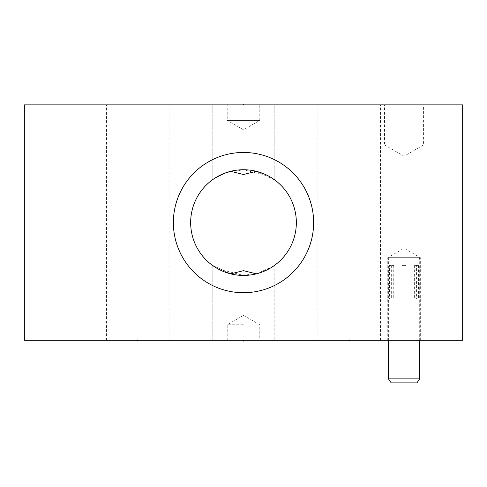 <?xml version="1.0" encoding="UTF-8"?>
<svg xmlns="http://www.w3.org/2000/svg" width="487" height="487" viewBox="0 0 487 487"><rect width="100%" height="100%" fill="white"/><g stroke="black" fill="none" stroke-linecap="round" stroke-linejoin="round"><path stroke-width="0.37" stroke-dasharray="2.44 1.83" d="M24.35 340.303L24.35 104.869L462.65 104.869L462.65 340.303L24.35 340.303M173.372 222.589A70.128 70.128 0 0 0 243.5 292.717A70.128 70.128 0 0 0 313.628 222.589A70.128 70.128 0 0 0 243.5 152.461A70.128 70.128 0 0 0 173.372 222.589M86.966 340.303L49.899 340.303L124.033 340.303L49.899 340.303L124.033 340.303L86.966 340.303L86.966 339.549L86.966 340.303M400.034 340.303L362.967 340.303L437.101 340.303L362.967 340.303L437.101 340.303L400.034 340.303L400.034 339.549L400.034 341.052M404.046 340.303L387.762 340.303L404.046 340.303M243.5 340.303L212.192 340.303L274.808 340.303L212.192 340.303L274.808 340.303L243.5 340.303L243.5 339.549M137.809 340.303L106.501 340.303L169.117 340.303L137.809 340.303L137.809 339.549M349.191 340.303L317.883 340.303L380.499 340.303L349.191 340.303L349.191 339.549M384.505 104.869L423.58 104.869L384.505 104.869L384.505 144.943L423.58 144.943L404.046 156.224L384.505 144.943L423.58 144.943L423.58 104.869M227.222 104.869L259.778 104.869L227.222 104.869L227.222 120.399L259.778 120.399L243.5 129.798L227.222 120.399L259.778 120.399L259.778 104.869M86.966 104.869L49.899 104.869L86.966 104.869M400.034 104.869L362.967 104.869L400.034 104.869M137.809 104.869L106.501 104.869L137.809 104.869M243.5 104.869L212.192 104.869L274.808 104.869L212.192 104.869L274.808 104.869L243.5 104.869L243.5 105.624M349.191 104.869L317.883 104.869L349.191 104.869M228.738 273.329L230.655 273.852A52.846 52.846 0 0 1 230.655 171.327L228.86 171.808M227.094 172.349L226.522 172.544M224.306 173.348L223.71 173.585M222.121 174.261L220.617 174.955M216.776 176.994L214.189 178.613M241.631 169.774L243.5 169.738L226.175 172.66L214.152 178.638L212.192 180.013L217.933 176.337M212.649 179.685L213.014 179.423L212.649 179.685M214.152 178.638L214.834 178.193M214.889 178.157L215.546 177.737M215.698 177.645L216.703 177.037M220.514 175.003L222.011 174.309M225.256 172.988L226.979 172.392M228.738 171.844L230.534 171.357M232.354 170.931L234.192 170.566M235.398 170.365L236.043 170.267M237.9 170.036L239.762 169.872M245.369 275.399L241.631 275.399M239.762 275.301L237.9 275.137M236.043 274.905L235.416 274.814M234.192 274.607L232.354 274.242M226.979 272.781L225.256 272.184M222.011 270.869L220.514 270.175M214.834 266.979L217.732 268.727M216.703 268.136L215.698 267.527M215.546 267.436L214.889 267.016M213.014 265.75L212.649 265.494L213.014 265.75M273.572 266.042L256.345 273.852L243.5 270.662L230.655 273.852L212.192 265.159L214.146 266.529M214.189 266.559L216.776 268.179M220.617 270.224L222.121 270.912M223.71 271.588L224.3 271.825M226.516 272.629L227.094 272.823M269.141 176.379L243.5 169.738L245.369 169.774M247.238 169.872L249.101 170.036M250.957 170.267L251.462 170.347M252.808 170.566L254.646 170.931M256.466 171.357L258.262 171.844M260.021 172.392L261.744 172.988M264.989 174.309L266.486 175.003M272.166 178.193L269.256 176.44M270.297 177.037L271.302 177.645M271.454 177.737L272.111 178.157M273.986 179.423L274.351 179.685L273.986 179.423M256.527 171.369L274.808 180.013L267.29 175.399M266.383 174.955L258.53 171.923M218.267 176.154L230.655 171.327L243.5 174.51L256.345 171.327A52.846 52.846 0 0 1 256.345 273.852L258.14 273.365M258.974 273.116L260.551 272.61M261.982 272.099L263.29 271.588M264.551 271.058L266.383 270.224M270.224 268.179L272.811 266.559M217.847 268.787L243.5 275.435L260.825 272.513L273.469 266.115M274.364 265.488L274.808 265.159L274.808 340.303L274.808 265.159L272.903 266.499L273.944 265.78M274.351 265.494L273.986 265.75M272.848 266.535L272.166 266.979M272.111 267.016L271.454 267.436M271.302 267.527L270.297 268.136M266.486 270.175L264.989 270.869M261.744 272.184L260.021 272.781M258.262 273.329L256.466 273.816M254.646 274.242L252.808 274.607M251.462 274.832L250.957 274.905M249.101 275.137L247.238 275.301M256.345 171.327A52.846 52.846 0 0 1 296.346 222.589A52.846 52.846 0 0 0 243.5 169.738A52.846 52.846 0 0 0 190.654 222.589A52.846 52.846 0 0 1 230.655 171.327M256.345 273.852A52.846 52.846 0 0 0 296.346 222.589A52.846 52.846 0 0 1 243.5 275.435A52.846 52.846 0 0 1 190.654 222.589A52.846 52.846 0 0 0 230.655 273.852M404.046 257.653L387.762 257.653L420.324 257.653L389.265 257.653L404.046 257.653L404.046 382.879L391.195 382.879M243.5 324.774L227.222 324.774L243.5 324.774M404.046 382.879L416.89 382.879M404.046 258.901L388.389 258.901L404.046 258.901L404.046 378.874L388.389 378.874M401.958 265.415L404.046 265.415L401.958 265.415L401.958 298.975L406.134 298.975L406.134 265.415L404.046 265.415L406.134 265.415M391.651 265.415L391.651 298.975L389.563 298.975L389.563 265.415L393.739 265.415L389.563 265.415M404.046 378.874L419.697 378.874M418.522 265.415L418.522 298.975L416.434 298.975L416.434 265.415L418.522 265.415L414.346 265.415L416.434 265.415M404.046 265.415L404.046 298.975L406.134 298.975M401.958 298.975L404.046 298.975M418.522 298.975L416.434 298.975M414.346 265.415L414.346 298.975M391.651 298.975L389.563 298.975M393.739 265.415L393.739 298.975M462.65 305.239L462.65 307.741M462.65 131.52L462.65 198.44L462.65 131.52M462.65 156.394L462.65 164.983M462.65 179.77L462.65 160.686M462.65 167.845L462.65 162.122M462.65 233.109L462.65 213.069M462.65 264.782L462.65 272.416L462.65 264.782M462.65 277.188L462.65 257.148L462.65 277.188M404.046 105.624L404.046 104.869M404.046 339.549L404.046 341.052M49.899 340.303L49.899 104.869L49.899 340.303M124.033 340.303L124.033 104.869L124.033 340.303M362.967 340.303L362.967 104.869L362.967 340.303M437.101 340.303L437.101 104.869L437.101 340.303M106.501 340.303L106.501 104.869M169.117 340.303L169.117 104.869M212.192 180.013L212.192 104.869L212.192 180.013M212.192 340.303L212.192 265.159L212.192 340.303M274.808 180.013L274.808 104.869L274.808 180.013M317.883 340.303L317.883 104.869M380.499 340.303L380.499 104.869M387.762 340.303L387.762 257.653L404.046 248.254L420.324 257.653L420.324 340.303M227.222 340.303L227.222 324.774L243.5 315.375L259.778 324.774L259.778 340.303M389.265 257.653L388.389 258.901L388.389 340.303M418.82 257.653L419.697 258.901L419.697 340.303"/><path stroke-width="0.73" d="M24.35 104.869L24.35 340.303L462.65 340.303L462.65 104.869L24.35 104.869M243.5 292.717A70.128 70.128 0 0 1 173.372 222.589A70.128 70.128 0 0 1 243.5 152.461A70.128 70.128 0 0 1 313.628 222.589A70.128 70.128 0 0 1 243.5 292.717M256.345 171.327L243.5 174.51L230.655 171.327M228.86 171.808L227.094 172.349M226.522 172.544L224.306 173.348M223.71 173.585L222.121 174.261M220.617 174.955L216.776 176.994M216.703 177.037L217.732 176.446M217.847 176.385L220.514 175.003M222.011 174.309L223.6 173.634M223.795 173.555L225.256 172.988M226.979 172.392L228.738 171.844M230.534 171.357L232.354 170.931M234.192 170.566L235.398 170.365M236.043 170.267L237.9 170.036M239.762 169.872L241.631 169.774M241.631 275.399L239.762 275.301M237.9 275.137L236.043 274.905M235.416 274.814L234.192 274.607M232.354 274.242L227.094 272.823M228.738 273.329L226.979 272.781M225.256 272.184L223.801 271.624M223.6 271.545L222.011 270.869M220.514 270.175L217.847 268.787M217.732 268.727L216.703 268.136M216.776 268.179L220.617 270.224M222.121 270.912L223.71 271.588M224.3 271.825L226.516 272.629M230.655 273.852L243.5 270.662L256.345 273.852M245.369 169.774L247.238 169.872M249.101 170.036L250.957 170.267M251.462 170.347L252.808 170.566M254.646 170.931L256.466 171.357M258.262 171.844L260.021 172.392M261.744 172.988L263.163 173.536M263.4 173.634L264.989 174.309M266.486 175.003L269.141 176.379M269.256 176.44L270.297 177.037M267.29 175.399L266.383 174.955M258.53 171.923L256.527 171.369M258.14 273.365L258.974 273.116M260.551 272.61L261.501 272.27M261.622 272.227L261.982 272.099M263.29 271.588L264.551 271.058M266.383 270.224L270.224 268.179M270.297 268.136L266.486 270.175M264.989 270.869L263.4 271.545M263.163 271.643L261.744 272.184M260.021 272.781L258.262 273.329M256.466 273.816L254.646 274.242M252.808 274.607L251.462 274.832M250.957 274.905L249.101 275.137M247.238 275.301L245.369 275.399M243.5 275.435A52.846 52.846 0 0 0 296.346 222.589A52.846 52.846 0 0 0 243.5 169.738A52.846 52.846 0 0 0 190.654 222.589A52.846 52.846 0 0 0 243.5 275.435M217.933 176.337L218.267 176.154M391.195 382.879L416.89 382.879L419.697 378.874L388.389 378.874L391.195 382.879M404.046 104.869L404.046 104.121M243.5 104.869L243.5 104.121M86.966 340.303L86.966 341.052L86.966 340.303M400.034 340.303L400.034 341.052M243.5 340.303L243.5 341.052M137.809 340.303L137.809 341.052M349.191 340.303L349.191 341.052M388.389 340.303L388.389 378.874M419.697 340.303L419.697 378.874"/></g></svg>

